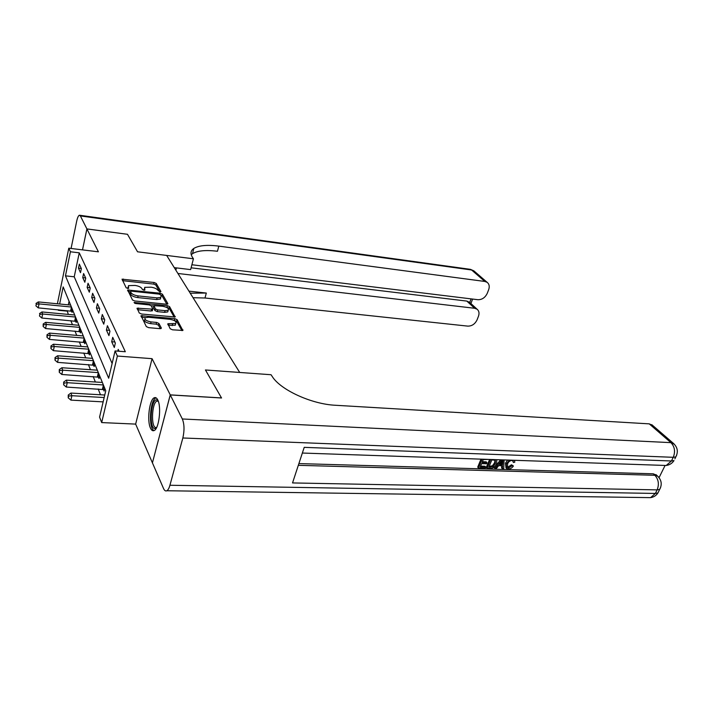 <?xml version="1.0" encoding="UTF-8"?>
<svg xmlns="http://www.w3.org/2000/svg" width="713" height="713" viewBox="0 0 713 713"><rect width="100%" height="100%" fill="white"/><g stroke="black" fill="none" stroke-linecap="round" stroke-linejoin="round"><path stroke-width="1.07" d="M160.033 291.991L160.924 291.581L156.227 283.426L154.106 282.491L122.039 279.193L126.201 287.838L128.581 288.409L128.465 285.628L134.998 285.432C138.447 285.949 140.746 286.974 141.896 288.515L142.484 289.594L144.837 290.164L144.668 287.366L151.04 287.187C154.436 287.695 156.726 288.72 157.912 290.253L160.033 291.991M157.769 399.948C156.78 397.961 155.639 397.212 154.356 397.72C149.472 399.173 146.753 420.741 150.496 428.156C151.504 430.34 152.689 431.142 154.061 430.581C158.946 429.101 161.628 407.016 157.769 399.948M170.202 328.755L172.519 329.807L182.849 330.467L177.074 319.656L174.81 318.631L141.058 315.69L146.308 326.581L148.643 327.65L159.953 328.666L161.316 327.944L158.892 323.479L156.593 322.436L151.04 321.919C146.12 320.939 144.195 319.54 145.265 317.722L148.571 317.258L170.006 319.299C174.881 320.289 176.797 321.679 175.754 323.488L167.858 323.764L170.202 328.755M191.886 264.755L477.897 299.71C482.077 299.763 485.205 297.606 487.291 293.257L488.672 289.665C489.76 286.466 489.243 284.015 487.131 282.321L484.849 281.457L471.605 269.986L80.391 215.932L86.897 228.909L127.484 234.292L86.915 228.944L98.403 251.823L68.796 248.186L70.418 251.769L79.259 252.839L125.319 351.741L115.069 350.939L117.369 356.037L101.692 422.577L99.579 417.105L105.756 390.742L63.163 286.911L59.642 303.996M170.264 394.931L152.422 462.853L163.518 488.476C164.462 490.589 165.568 491.346 166.833 490.749C168.063 490.054 169.088 488.218 169.926 485.259L182.849 437.987C184.542 430.465 184.373 424.128 182.332 418.977L170.264 394.931L221.547 397.988L205.451 369.976L221.511 397.934L170.238 394.877L152.056 358.675L117.369 356.037M182.332 418.977L670.924 442.639L649.249 423.861L335.449 405.269C311.634 404.209 280.53 389.904 272.25 376.526L271.047 374.726L205.451 369.976L239.711 372.453L166.655 255.432L137.547 251.796L193.428 258.783L192.608 257.571C190.148 253.73 190.558 250.682 193.838 248.418C198.829 245.424 207.153 244.657 218.82 246.128L484.849 281.457M127.502 234.327L137.547 251.796L127.484 234.292M166.557 304.219L167.831 303.586L162.412 294.175L160.247 293.212L127.68 290.013L132.493 299.968L134.712 300.966L166.557 304.219M169.587 306.643L175.122 316.982L141.522 314.014L139.249 312.98L137.154 308.194L152.769 309.166L151.379 305.895L149.151 304.888L135.532 303.506L134.053 302.472L167.377 305.645L169.587 306.643L169.168 308.301L174.248 317.16M152.439 462.79L170.238 394.877M86.915 228.944L82.503 249.862L86.897 228.909M79.259 252.839L74.223 276.804L112.128 363.523M78.475 268.177L80.507 272.669L81.362 268.614L79.33 264.149L78.475 268.177L81.309 268.498M82.744 277.615L84.838 282.259L85.72 278.159L83.608 273.542L82.744 277.615L85.613 277.927M87.146 287.384L89.321 292.187L90.221 288.034L88.047 283.248L87.146 287.384L90.07 287.687M91.71 297.49L93.964 302.472L94.891 298.257L92.628 293.301L91.71 297.49L94.677 297.793M96.442 307.963L98.768 313.123L99.722 308.854L97.387 303.72L96.442 307.963L99.455 308.248M101.344 318.809L103.759 324.165L104.74 319.834L102.307 314.513L101.344 318.809L104.401 319.094M106.424 330.066L108.929 335.618L109.936 331.233L107.413 325.707L106.424 330.066L109.526 330.333M111.7 341.741L114.303 347.507L115.337 343.06L112.716 337.329L111.7 341.741L114.855 342.008M117.814 351.152L118.224 349.397L119.071 351.251M67.129 310.61L68.341 314.415M70.828 320.645L72.459 324.718M74.999 331.064L76.719 335.377M79.303 341.839L81.139 346.411M83.769 352.997L85.712 357.855M88.394 364.557L90.453 369.708M93.189 376.544L95.373 382.008M98.162 388.977L100.48 394.77M69.072 301.323L68.332 304.843M71.541 311.118L72.066 312.41L72.601 309.914M75.64 321.18L76.184 322.517L76.728 319.985M79.883 331.581L80.444 332.962L81.006 330.404M84.268 342.347L84.856 343.773L85.426 341.179M88.813 353.488L89.419 354.967L89.998 352.338M87.779 346.937L53.457 344.227L54.277 346.5L88.706 349.192M93.519 365.038L94.143 366.571L94.749 363.906M98.394 376.999L99.045 378.594L99.66 375.894M103.456 389.414L104.125 391.072L104.766 388.335M152.056 358.675L135.648 424.101L152.395 462.79M135.648 424.101L101.692 422.577M67.022 311.118L58.341 310.298L58.127 309.754M70.418 251.769L65.453 275.842L108.679 378.22L115.069 350.939M57.388 303.774L68.796 248.186M58.448 309.79L58.341 310.298M74.223 276.804L65.453 275.842M144.267 289.006L143.848 290.253M128.037 287.312L127.645 288.507M159.801 291.965L155.835 285.04L153.714 284.095L122.476 280.655M130.461 291.724L128.099 291.492M166.842 304.237L162.011 295.806L160.63 294.995M160.505 294.79L158.99 294.104L131.442 291.171L130.497 291.599L131.094 292.749C132.253 294.335 134.597 295.387 138.117 295.904L157.065 297.891L160.817 297.419L161.165 295.931L160.505 294.79M130.176 292.954L130.497 291.599M160.773 297.597L160.407 299.059L156.655 299.54L137.716 297.571C134.196 297.063 131.86 296.002 130.702 294.416L130.105 293.257M152.475 310.351L151.147 311.02L137.547 309.709M151.254 305.725L153.812 305.984M166.281 307.241L166.958 307.303L167.377 305.645M165.051 310.663L168.188 310.253C169.159 308.533 167.279 307.196 162.546 306.242L153.99 305.654L155.389 308.925L157.635 309.932L165.051 310.663L164.623 312.347L167.769 311.92L168.099 310.61M153.571 307.33L153.865 306.144M164.623 312.347L157.216 311.617L154.979 310.601L153.455 307.82M169.168 308.301L166.958 307.303M175.674 323.782L175.318 325.19L168.268 325.288M144.917 319.166L144.846 319.442C143.776 321.269 145.702 322.668 150.621 323.64L151.04 321.919M160.345 328.684L158.464 325.199L156.165 324.157L150.621 323.64M145.532 317.579L141.45 317.214M181.975 330.645L176.646 321.34L173.651 320.244M70.614 305.066L38.333 301.92L39.037 303.898L38.252 307.873L72.298 311.314M36.238 304.273L35.926 305.859L36.238 304.273L39.037 303.898L71.416 307.027M35.962 303.48L38.333 301.92M38.252 307.873L35.926 305.859M74.687 315.003L41.924 311.955L42.655 314.005L41.844 318.034L76.434 321.385M39.803 314.38L39.482 315.993L39.803 314.38L42.655 314.005L75.525 317.035M39.518 313.56L41.924 311.955M41.844 318.034L39.482 315.993M78.902 325.288L45.632 322.338L46.39 324.46L45.57 328.533L80.703 331.795M43.493 324.834L43.199 323.987L43.163 326.465L43.493 324.834L46.39 324.46L79.767 327.383M43.199 323.987L45.632 322.338M45.57 328.533L43.163 326.465M83.269 335.93L49.482 333.096L50.267 335.288L49.42 339.415L85.123 342.561M47.316 335.663L47.005 334.78L46.978 337.311L47.316 335.663L50.267 335.288L84.161 338.096M47.005 334.78L49.482 333.096M49.42 339.415L46.978 337.311M51.274 346.875L50.944 345.965L50.926 348.55L51.274 346.875L54.277 346.5L53.404 350.68L89.695 353.71M50.944 345.965L53.457 344.227M53.404 350.68L50.926 348.55M156.388 427.969L154.774 428.584C148.839 428.397 150.826 398.879 156.7 399.886L158.072 400.653M156.94 401.134L158.277 401.205L156.94 401.134C151.798 402.667 150.773 427.506 155.871 427.568L156.655 427.452M156.129 397.863L155.987 397.925C149.935 399.69 148.259 428.629 154.115 430.554M175.853 270.182L176.468 267.901M193.428 258.783L190.638 269.603L174.275 267.642M177.92 273.48L474.635 308.274L477.059 309.201C479.038 310.841 479.51 313.185 478.476 316.216L477.131 319.727C475.081 323.996 471.988 326.126 467.835 326.126L204.987 297.998L193.045 297.713M190.228 293.203L206.315 293.043L188.945 291.145M80.391 215.932L79.41 215.219C78.385 215.62 77.476 217.608 76.692 221.199L71.077 248.463M191.102 267.812L466.837 301.091L469.751 302.446L471.097 298.881M191.244 254.719L192.492 253.694C197.474 250.646 205.799 249.835 217.447 251.27L218.82 246.128M507.077 466.855L507.959 467.06L511.488 464.787L513.405 465.99C512.059 467.96 510.392 468.958 508.396 469.002L506.48 468.468L506.257 463.976L505.481 463.129L507.629 460.063M506.007 467.942L505.481 463.129M514.492 460.295L514.777 462.202L513.387 462.452L512.585 460.545M504.064 459.938L503.735 468.744L502.371 468.699L502.558 465.776L498.654 465.651L496.4 468.53L495.027 468.486L494.261 467.63L500.606 459.823M502.371 468.699L501.604 467.844L501.738 465.749M488.672 459.413L483.262 459.582L482.05 462.532L486.952 462.692L486.498 463.789L481.596 463.637L480.241 466.944L485.731 467.104L485.277 468.2L478.468 468.004L477.719 467.131L480.99 459.145M482.389 461.703L486.195 461.828L486.952 462.692M480.58 466.106L484.974 466.24L485.731 467.104M298.89 463.584L653.277 473.806L656.762 475.339M659.062 477.648L665.006 465.607M496.756 459.689L496.631 463.691C495.375 466.712 493.289 468.272 490.375 468.352L487.059 468.254L486.311 467.389L489.59 459.439M649.249 423.861L652.52 425.313M674.355 444.226L670.924 442.639C674.721 446.695 675.505 451.587 673.268 457.309L671.45 460.981L304.219 447.354L292.535 482.933L657.136 489.876L655.372 493.441L650.595 497.638L647.832 497.603M478.468 468.004L482.086 459.181M487.059 468.254L490.696 459.484M488.824 467.202L493.182 466.65L495.339 463.628L495.33 460.286L491.863 459.876L488.824 467.202M489.163 466.364L492.425 465.785L494.581 462.773L495.009 460.108M490.731 467.256L489.974 466.391M493.182 466.65L492.425 465.785M495.339 463.628L494.581 462.773M495.027 468.486L502.032 459.867M501.542 461.979L499.501 464.573L502.629 464.671L502.906 460.25L501.542 461.979M500.143 463.762L501.854 463.815L502.005 461.463M502.629 464.671L501.854 463.815M513.387 462.452L512.932 460.732L511.934 460.438C509.857 460.651 508.396 461.846 507.54 464.011L507.567 467.541L508.734 467.915L507.959 467.06M508.734 467.915L512.264 465.642L511.488 464.787M506.257 463.976L509.501 460.126M512.264 465.642L513.405 465.99M92.467 358.354L57.593 355.769L58.43 358.131L57.539 362.364L94.437 365.27M55.373 358.505L55.035 357.561L55.017 360.199L55.373 358.505L58.43 358.131L93.421 360.68M55.035 357.561L57.593 355.769M57.539 362.364L55.017 360.199M97.316 370.181L61.871 367.739L62.744 370.19L61.826 374.477L99.357 377.239M59.625 370.564L59.277 369.584L59.259 372.284L59.625 370.564L62.744 370.19L98.314 372.596M59.277 369.584L61.871 367.739M61.826 374.477L59.259 372.284M102.351 382.444L66.318 380.163L67.227 382.703L66.282 387.052L104.454 389.663M64.036 383.086L63.68 382.061L63.662 384.824L64.036 383.086L67.227 382.703L103.376 384.958M63.68 382.061L66.318 380.163M66.282 387.052L63.662 384.824M104.749 395.02L70.926 393.068L71.87 395.706L70.908 400.118L103.144 401.874M68.626 396.089L68.252 395.029L68.243 397.854L68.626 396.089L71.87 395.706L104.16 397.533M68.252 395.029L70.926 393.068M70.908 400.118L68.243 397.854M143.973 290.262L144.329 288.783M127.752 288.524L128.099 287.027M122.894 280.681L123.269 279.041M153.714 284.095L154.106 282.491M155.835 285.04L156.227 283.426M128.527 291.519L128.919 289.852M159.962 294.371L160.247 293.212M162.011 295.806L162.412 294.175M167.707 304.077L167.831 303.586M130.702 294.416L131.094 292.749M137.716 297.571L138.117 295.904M156.655 299.54L157.065 297.891M175.104 316.991L175.238 316.465M137.992 309.727L138.402 308.025M151.147 311.02L151.557 309.335M134.695 303.31L134.926 302.357M154.979 310.601L155.389 308.925M157.216 311.617L157.635 309.932M168.616 325.306L169.043 323.595M172.181 325.627L172.608 323.925M156.165 324.157L156.593 322.436M158.464 325.199L158.892 323.479M161.174 328.488L161.316 327.944M141.896 317.232L142.306 315.52M174.373 320.315L174.81 318.631M176.646 321.34L177.074 319.656M182.831 330.476L182.983 329.914M70.623 310.939L71.443 307.089M71.309 311.055L71.906 308.221M74.713 321.002L75.551 317.098M75.4 321.117L76.015 318.248M78.938 331.402L79.794 327.454M79.633 331.518L80.266 328.613M83.305 342.16L84.187 338.167M84.018 342.285L84.669 339.335M87.833 353.309L88.733 349.254M88.555 353.425L89.223 350.44M206.315 293.043L204.987 297.998M474.635 308.274L466.837 301.091M79.838 215.281L469.68 269.247L474.582 271.466M169.926 485.259L655.372 493.441L657.921 492.959L658.857 491.061M676.69 455.152L675.808 456.917L673.268 457.309L182.849 437.987M298.319 465.322L654.89 475.286L653.277 473.806M302.357 453.04L666.2 465.482C669.56 465.01 672.163 463.37 673.999 460.58L671.45 460.981L666.2 465.482L663.348 465.384M651.771 424.654L673.464 443.415C677.635 447.363 678.411 451.873 675.808 456.917L674.881 458.798M654.89 475.286C658.562 479.439 659.311 484.296 657.136 489.876L659.685 489.403C662.261 484.51 661.566 480.072 657.591 476.097L654.89 475.286M658.509 476.988L655.978 474.617M660.612 487.514L657.921 492.959C656.183 495.58 653.741 497.139 650.595 497.638L166.833 490.749M502.781 462.158L502.077 461.373M92.521 364.851L93.448 360.751M93.26 364.967L93.938 361.946M97.387 376.82L98.341 372.667M98.136 376.936L98.831 373.879M102.431 389.236L103.412 385.02M103.189 389.351L103.911 386.25M154.356 397.72L156.049 397.818M127.574 290.476L127.68 290.013M160.407 299.059L160.817 297.419M137.03 308.711L137.154 308.194M152.35 310.85L152.769 309.166M167.769 311.92L168.188 310.253M167.724 324.299L167.858 323.764M175.318 325.19L175.754 323.488M140.933 316.224L141.058 315.69M192.492 253.694L193.838 248.418M477.059 309.201L469.243 302.018M487.131 282.321L473.86 270.851L470.393 269.327M470.91 303.551L472.612 299.059"/></g></svg>
